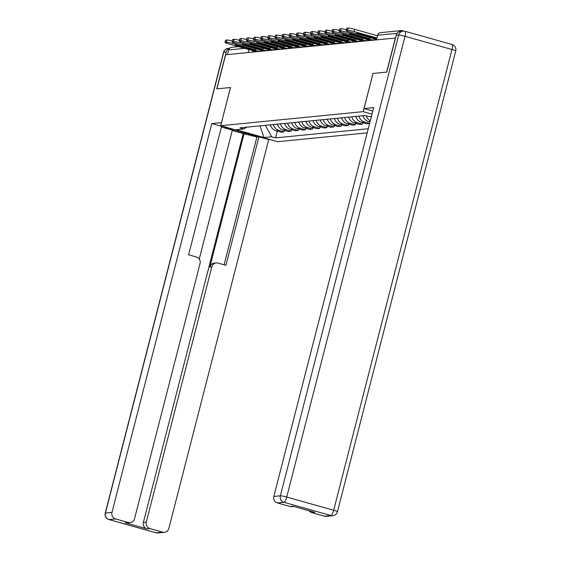 <?xml version="1.0" encoding="UTF-8"?>
<svg xmlns="http://www.w3.org/2000/svg" width="561" height="561" viewBox="0 0 561 561"><rect width="100%" height="100%" fill="white"/><g stroke="black" fill="none" stroke-linecap="round" stroke-linejoin="round"><path stroke-width="0.84" d="M229.484 48.4A5.33 5.147 84.4 0 0 226.209 52.04L216.749 88.869L230.501 87.53L220.697 125.706L277.59 141.709L367.182 132.873M293.929 506.485L291.937 506.681A5.33 5.147 -95.6 0 1 290.093 506.52L277.492 502.979A5.33 5.147 -95.6 0 1 273.831 496.436L280.367 495.791L398.668 35.034L396.206 35.273L386.746 72.103L372.995 73.463L386.613 72.117L395.365 38.029L225.641 54.768L216.89 88.855L230.508 87.509M372.995 73.463L363.184 111.653L220.697 125.706M404.116 31.128L402.581 30.694A3.548 3.429 84.4 0 0 399.095 31.795M227.464 54.592L228.664 49.929A3.548 3.429 -95.6 0 1 231.63 47.327L238.53 46.64M270.367 124.844A8.17 7.889 84.4 0 0 275.984 130.741L281.047 132.165L284.062 131.863L278.999 130.44A8.17 7.889 -95.6 0 1 273.382 124.549M284.434 130.411L284.062 131.863M277.492 124.142A8.17 7.889 84.4 0 0 283.116 130.04L288.172 131.456L291.187 131.162L286.131 129.738A8.17 7.889 -95.6 0 1 280.507 123.841M291.566 129.703L291.187 131.162M284.623 123.434A8.17 7.889 84.4 0 0 290.24 129.332L295.303 130.755L298.319 130.461L293.256 129.037A8.17 7.889 -95.6 0 1 287.639 123.139M298.69 129.002L298.319 130.461M291.748 122.733A8.17 7.889 84.4 0 0 297.372 128.63L302.428 130.054L305.443 129.759L300.387 128.336A8.17 7.889 -95.6 0 1 294.763 122.438M305.822 128.301L305.443 129.759M298.88 122.032A8.17 7.889 84.4 0 0 304.504 127.929L309.56 129.353L312.575 129.051L307.519 127.628A8.17 7.889 -95.6 0 1 301.895 121.737M312.947 127.592L312.575 129.051M306.011 121.33A8.17 7.889 84.4 0 0 311.628 127.228L316.692 128.644L319.707 128.35L314.644 126.926A8.17 7.889 -95.6 0 1 309.027 121.029M320.079 126.891L319.707 128.35M313.136 120.622A8.17 7.889 84.4 0 0 318.76 126.52L323.816 127.943L326.832 127.649L321.776 126.225A8.17 7.889 -95.6 0 1 316.152 120.327M327.21 126.19L326.832 127.649M320.268 119.921A8.17 7.889 84.4 0 0 325.885 125.818L330.948 127.242L333.963 126.947L328.9 125.524A8.17 7.889 -95.6 0 1 323.283 119.626M334.335 125.489L333.963 126.947M327.393 119.22A8.17 7.889 84.4 0 0 333.017 125.117L338.073 126.541L341.088 126.239L336.032 124.815A8.17 7.889 -95.6 0 1 330.408 118.918M341.467 124.78L341.088 126.239M334.524 118.518A8.17 7.889 84.4 0 0 340.148 124.409L345.204 125.832L348.22 125.538L343.164 124.114A8.17 7.889 -95.6 0 1 337.54 118.217M348.591 124.079L348.22 125.538M341.656 117.81A8.17 7.889 84.4 0 0 347.273 123.708L352.336 125.131L355.351 124.837L350.288 123.413A8.17 7.889 -95.6 0 1 344.671 117.515M355.723 123.378L355.351 124.837M348.781 117.109A8.17 7.889 84.4 0 0 354.405 123.006L359.461 124.43L362.476 124.128L357.42 122.712A8.17 7.889 -95.6 0 1 351.796 116.814M362.855 122.677L362.476 124.128M355.912 116.408A8.17 7.889 84.4 0 0 361.529 122.305L366.592 123.729L369.608 123.427L364.545 122.003A8.17 7.889 -95.6 0 1 358.928 116.106M363.037 115.706A8.17 7.889 84.4 0 0 368.661 121.597L369.98 121.968M370.288 120.762A8.17 7.889 -95.6 0 1 366.151 115.755M370.667 116.436A8.17 7.889 84.4 0 0 371.165 117.368M265.276 125.348L271.671 136.779L263.993 137.536L236.125 129.703L243.804 128.946L246.791 127.165M371.424 116.358L369.11 116.583L365.211 115.489L239.905 127.845L243.804 128.946M271.671 136.779L275.57 137.88L368.24 128.735M371.992 114.135L363.184 111.653M277.302 131.113L275.57 137.88M263.993 137.536L259.995 125.867M255.423 50.897A11.01 1.003 14.4 0 1 254.715 50.82L254.911 50.076M270.598 125.629A13.499 13.036 -95.6 0 1 269.925 124.886M255.76 49.943L232.829 43.492A5.33 0.484 -165.6 0 0 226.476 42.229L225.15 42.363A5.33 0.484 -165.6 0 0 224.968 42.433A5.33 0.484 -165.6 0 0 228.762 43.891L255.311 51.36M224.968 42.433L225.543 40.21A5.33 0.484 14.4 0 1 225.725 40.133L225.15 42.363M226.476 42.229L227.051 39.999L225.725 40.133M227.051 39.999A5.33 0.484 14.4 0 1 232.296 40.967M254.715 50.82L235.515 45.139M255.613 50.273L237.555 45.196A11.01 1.003 -165.6 0 0 235.389 45.245A11.01 1.003 -165.6 0 0 235.452 45.406M224.316 126.723A19.979 1.823 -165.6 0 0 238.264 131.779A19.979 1.823 -165.6 0 0 258.158 136.246M230.459 87.516L221.483 122.642M221.441 122.628L211.799 123.581L221.588 126.33L188.601 254.799L196.399 256.994A5.33 5.147 84.4 0 1 200.06 263.53L134.528 518.743A5.33 5.147 84.4 0 1 130.075 522.649L127.151 522.936A5.33 5.147 -95.6 0 1 125.306 522.775L147.038 528.883A5.33 5.147 -95.6 0 1 143.378 522.347L243.215 133.525L232.268 130.447M199.253 259.035L232.352 130.124L221.406 127.045M243.215 133.525L256.896 137.031L258.909 136.828L268.698 139.584L168.861 528.406A5.33 5.147 84.4 0 1 162.571 532.144L149.962 528.595L147.038 528.883M269.68 139.486L268.698 139.584M211.799 123.581L111.969 512.403A5.33 5.147 84.4 0 0 115.629 518.939L128.231 522.487A5.33 5.147 84.4 0 0 130.075 522.649M143.378 522.347L146.309 522.06L211.834 266.84A5.33 5.147 84.4 0 1 218.131 263.102L225.929 265.297L258.909 136.828M146.309 522.06A5.33 5.147 84.4 0 0 149.962 528.595M211.834 266.84L209.821 267.043L244.126 133.434M209.821 267.043A5.33 5.147 -95.6 0 1 214.274 263.137L216.287 262.941M224.098 264.785L256.896 137.031M372.785 111.036L364.026 108.568L373.668 107.621L273.831 496.436M373.037 73.456L364.026 108.568M324.433 516.176L330.969 515.538A5.33 5.147 84.4 0 0 332.806 515.699L326.271 516.344A5.33 5.147 -95.6 0 1 324.433 516.176L311.825 512.635A5.33 5.147 -95.6 0 1 309.097 510.755M311.825 512.635L314.749 512.347L293.017 506.232L290.093 506.52M396.206 35.273A5.33 5.147 -95.6 0 1 400.659 31.374L403.121 31.128A5.33 5.147 84.4 0 0 398.668 35.034A5.33 0.484 14.4 0 1 405.021 36.297L286.713 497.06L333.655 510.258L451.963 49.501L405.021 36.297A5.33 1.29 105.7 0 0 405.091 31.304A5.33 5.33 0 0 0 403.121 31.128A5.33 5.147 84.4 0 1 404.965 31.297A5.33 1.29 105.7 0 1 405.091 31.304L452.033 44.508A5.33 1.29 -74.3 0 0 451.907 44.494M262.555 50.195A11.01 1.003 14.4 0 1 261.847 50.118L262.036 49.375M277.73 124.928A13.499 13.036 -95.6 0 1 277.057 124.184M262.885 49.242L239.954 42.79A5.33 0.484 -165.6 0 0 233.607 41.528L232.282 41.654A5.33 0.484 -165.6 0 0 232.1 41.731A5.33 0.484 -165.6 0 0 235.886 43.19L262.436 50.658M232.1 41.731L232.668 39.501A5.33 0.484 14.4 0 1 232.857 39.431L232.282 41.654M233.607 41.528L234.182 39.298L232.857 39.431M234.182 39.298A5.33 0.484 14.4 0 1 239.421 40.266M261.847 50.118L242.647 44.438M262.737 49.571L244.68 44.494A11.01 1.003 -165.6 0 0 242.52 44.543A11.01 1.003 -165.6 0 0 242.576 44.698M269.687 49.494A11.01 1.003 14.4 0 1 268.978 49.417L269.168 48.674M284.862 124.226A13.499 13.036 -95.6 0 1 284.189 123.483M270.016 48.541L247.085 42.089A5.33 0.484 -165.6 0 0 240.739 40.82L239.414 40.953A5.33 0.484 -165.6 0 0 239.224 41.03A5.33 0.484 -165.6 0 0 243.018 42.489L269.568 49.957M239.224 41.03L239.799 38.8A5.33 0.484 14.4 0 1 239.982 38.73L239.414 40.953M240.739 40.82L241.307 38.597L239.982 38.73M241.307 38.597A5.33 0.484 14.4 0 1 246.552 39.565M268.978 49.417L249.778 43.737M269.869 48.87L251.812 43.793A11.01 1.003 -165.6 0 0 249.645 43.842A11.01 1.003 -165.6 0 0 249.708 43.996M276.811 48.793A11.01 1.003 14.4 0 1 276.103 48.716L276.293 47.966M291.986 123.525A13.499 13.036 -95.6 0 1 291.313 122.775M277.141 47.832L254.21 41.381A5.33 0.484 -165.6 0 0 247.864 40.119L246.538 40.252A5.33 0.484 -165.6 0 0 246.356 40.322A5.33 0.484 -165.6 0 0 250.143 41.787L276.692 49.256M246.356 40.322L246.931 38.099A5.33 0.484 14.4 0 1 247.113 38.022L246.538 40.252M247.864 40.119L248.439 37.896L247.113 38.022M248.439 37.896A5.33 0.484 14.4 0 1 253.684 38.856M276.103 48.716L256.903 43.036M276.994 48.169L258.937 43.085A11.01 1.003 -165.6 0 0 256.777 43.141A11.01 1.003 -165.6 0 0 256.84 43.295M283.943 48.085A11.01 1.003 14.4 0 1 283.235 48.008L283.424 47.264M299.118 122.817A13.499 13.036 -95.6 0 1 298.445 122.074M284.273 47.131L261.342 40.68A5.33 0.484 -165.6 0 0 254.996 39.417L253.67 39.55A5.33 0.484 -165.6 0 0 253.488 39.621A5.33 0.484 -165.6 0 0 257.275 41.079L283.824 48.548M253.488 39.621L254.056 37.398A5.33 0.484 14.4 0 1 254.238 37.321L253.67 39.55M254.996 39.417L255.564 37.187L254.238 37.321M255.564 37.187A5.33 0.484 14.4 0 1 260.809 38.155M283.235 48.008L264.035 42.327M284.125 47.461L266.068 42.384A11.01 1.003 -165.6 0 0 263.901 42.433A11.01 1.003 -165.6 0 0 263.965 42.594M291.068 47.383A11.01 1.003 14.4 0 1 290.36 47.306L290.556 46.563M306.243 122.116A13.499 13.036 -95.6 0 1 305.57 121.372M291.404 46.43L268.474 39.978A5.33 0.484 -165.6 0 0 262.12 38.716L260.795 38.842A5.33 0.484 -165.6 0 0 260.613 38.919A5.33 0.484 -165.6 0 0 264.406 40.378L290.956 47.846M260.613 38.919L261.188 36.689A5.33 0.484 14.4 0 1 261.37 36.619L260.795 38.842M262.12 38.716L262.695 36.486L261.37 36.619M262.695 36.486A5.33 0.484 14.4 0 1 267.941 37.454M290.36 47.306L271.159 41.626M291.257 46.759L273.2 41.682A11.01 1.003 -165.6 0 0 271.033 41.731A11.01 1.003 -165.6 0 0 271.096 41.886M298.2 46.682A11.01 1.003 14.4 0 1 297.491 46.605L297.681 45.862M313.375 121.414A13.499 13.036 -95.6 0 1 312.701 120.671M298.529 45.722L275.598 39.277A5.33 0.484 -165.6 0 0 269.252 38.008L267.927 38.141A5.33 0.484 -165.6 0 0 267.744 38.218A5.33 0.484 -165.6 0 0 271.531 39.677L298.08 47.145M267.744 38.218L268.312 35.988A5.33 0.484 14.4 0 1 268.502 35.911L267.927 38.141M269.252 38.008L269.827 35.785L268.502 35.911M269.827 35.785A5.33 0.484 14.4 0 1 275.065 36.753M297.491 46.605L278.291 40.925M298.382 46.058L280.325 40.981A11.01 1.003 -165.6 0 0 278.165 41.03A11.01 1.003 -165.6 0 0 278.221 41.184M305.331 45.981A11.01 1.003 14.4 0 1 304.623 45.904L304.812 45.153M320.506 120.713A13.499 13.036 -95.6 0 1 319.833 119.963M305.661 45.02L282.73 38.569A5.33 0.484 -165.6 0 0 276.384 37.307L275.058 37.44A5.33 0.484 -165.6 0 0 274.869 37.51A5.33 0.484 -165.6 0 0 278.663 38.975L305.212 46.444M274.869 37.51L275.444 35.287A5.33 0.484 14.4 0 1 275.626 35.21L275.058 37.44M276.384 37.307L276.952 35.084L275.626 35.21M276.952 35.084A5.33 0.484 14.4 0 1 282.197 36.044M304.623 45.904L285.423 40.224M305.514 45.357L287.456 40.273A11.01 1.003 -165.6 0 0 285.29 40.329A11.01 1.003 -165.6 0 0 285.353 40.483M312.456 45.273A11.01 1.003 14.4 0 1 311.748 45.196L311.937 44.452M327.631 120.005A13.499 13.036 -95.6 0 1 326.958 119.262M312.786 44.319L289.855 37.867A5.33 0.484 -165.6 0 0 283.508 36.605L282.183 36.738A5.33 0.484 -165.6 0 0 282.001 36.809A5.33 0.484 -165.6 0 0 285.787 38.267L312.337 45.736M282.001 36.809L282.576 34.586A5.33 0.484 14.4 0 1 282.758 34.509L282.183 36.738M283.508 36.605L284.083 34.375L282.758 34.509M284.083 34.375A5.33 0.484 14.4 0 1 289.329 35.343M311.748 45.196L292.547 39.515M312.638 44.649L294.581 39.572A11.01 1.003 -165.6 0 0 292.421 39.621A11.01 1.003 -165.6 0 0 292.484 39.782M319.588 44.571A11.01 1.003 14.4 0 1 318.879 44.494L319.069 43.751M334.763 119.304A13.499 13.036 -95.6 0 1 334.09 118.56M319.917 43.618L296.986 37.166A5.33 0.484 -165.6 0 0 290.64 35.904L289.315 36.03A5.33 0.484 -165.6 0 0 289.132 36.107A5.33 0.484 -165.6 0 0 292.919 37.566L319.468 45.034M289.132 36.107L289.7 33.877A5.33 0.484 14.4 0 1 289.883 33.807L289.315 36.03M290.64 35.904L291.208 33.674L289.883 33.807M291.208 33.674A5.33 0.484 14.4 0 1 296.453 34.642M318.879 44.494L299.679 38.814M319.77 43.947L301.713 38.87A11.01 1.003 -165.6 0 0 299.546 38.919A11.01 1.003 -165.6 0 0 299.609 39.074M326.719 43.87A11.01 1.003 14.4 0 1 326.004 43.793L326.2 43.05M341.887 118.602A13.499 13.036 -95.6 0 1 341.214 117.859M327.049 42.909L304.118 36.465A5.33 0.484 -165.6 0 0 297.765 35.196L296.439 35.329A5.33 0.484 -165.6 0 0 296.257 35.406A5.33 0.484 -165.6 0 0 300.051 36.865L326.6 44.333M296.257 35.406L296.832 33.176A5.33 0.484 14.4 0 1 297.014 33.099L296.439 35.329M297.765 35.196L298.34 32.973L297.014 33.099M298.34 32.973A5.33 0.484 14.4 0 1 303.585 33.941M326.004 43.793L306.804 38.113M326.902 43.246L308.845 38.169A11.01 1.003 -165.6 0 0 306.678 38.218A11.01 1.003 -165.6 0 0 306.741 38.372M333.844 43.169A11.01 1.003 14.4 0 1 333.136 43.092L333.325 42.341M349.019 117.894A13.499 13.036 -95.6 0 1 348.346 117.151M334.174 42.208L311.243 35.757A5.33 0.484 -165.6 0 0 304.896 34.494L303.571 34.628A5.33 0.484 -165.6 0 0 303.389 34.698A5.33 0.484 -165.6 0 0 307.176 36.163L333.725 43.632M303.389 34.698L303.957 32.475A5.33 0.484 14.4 0 1 304.146 32.398L303.571 34.628M304.896 34.494L305.472 32.272L304.146 32.398M305.472 32.272A5.33 0.484 14.4 0 1 310.71 33.232M333.136 43.092L313.936 37.412M334.026 42.545L315.969 37.461A11.01 1.003 -165.6 0 0 313.809 37.517A11.01 1.003 -165.6 0 0 313.865 37.671M340.976 42.461A11.01 1.003 14.4 0 1 340.268 42.384L340.457 41.64M356.151 117.193A13.499 13.036 -95.6 0 1 355.478 116.45M341.305 41.507L318.375 35.055A5.33 0.484 -165.6 0 0 312.028 33.793L310.703 33.919A5.33 0.484 -165.6 0 0 310.514 33.997A5.33 0.484 -165.6 0 0 314.307 35.455L340.857 42.924M310.514 33.997L311.089 31.774A5.33 0.484 14.4 0 1 311.271 31.697L310.703 33.919M312.028 33.793L312.596 31.563L311.271 31.697M312.596 31.563A5.33 0.484 14.4 0 1 317.842 32.531M340.268 42.384L321.067 36.703M341.158 41.837L323.101 36.76A11.01 1.003 -165.6 0 0 320.934 36.809A11.01 1.003 -165.6 0 0 320.997 36.97M348.101 41.759A11.01 1.003 14.4 0 1 347.392 41.682L347.582 40.939M363.276 116.492A13.499 13.036 -95.6 0 1 362.602 115.748M348.43 40.806L325.499 34.354A5.33 0.484 -165.6 0 0 319.153 33.092L317.828 33.218A5.33 0.484 -165.6 0 0 317.645 33.295A5.33 0.484 -165.6 0 0 321.432 34.754L347.981 42.222M317.645 33.295L318.22 31.065A5.33 0.484 14.4 0 1 318.403 30.995L317.828 33.218M319.153 33.092L319.728 30.862L318.403 30.995M319.728 30.862A5.33 0.484 14.4 0 1 324.973 31.83M347.392 41.682L328.192 36.002M348.283 41.135L330.226 36.058A11.01 1.003 -165.6 0 0 328.066 36.107A11.01 1.003 -165.6 0 0 328.129 36.262M355.232 41.058A11.01 1.003 14.4 0 1 354.524 40.981L354.713 40.238M355.562 40.097L332.631 33.653A5.33 0.484 -165.6 0 0 326.285 32.384L324.959 32.517A5.33 0.484 -165.6 0 0 324.777 32.594A5.33 0.484 -165.6 0 0 328.564 34.053L355.113 41.521M324.777 32.594L325.345 30.364A5.33 0.484 14.4 0 1 325.527 30.287L324.959 32.517M326.285 32.384L326.853 30.161L325.527 30.287M326.853 30.161A5.33 0.484 14.4 0 1 332.098 31.128M354.524 40.981L335.324 35.301M355.415 40.434L337.357 35.35A11.01 1.003 -165.6 0 0 335.19 35.406A11.01 1.003 -165.6 0 0 335.254 35.56M362.364 40.357A11.01 1.003 14.4 0 1 361.649 40.28L361.845 39.529M362.694 39.396L339.763 32.945A5.33 0.484 -165.6 0 0 333.409 31.682L332.084 31.816A5.33 0.484 -165.6 0 0 331.902 31.886A5.33 0.484 -165.6 0 0 335.695 33.351L362.245 40.813M331.902 31.886L332.477 29.663A5.33 0.484 14.4 0 1 332.659 29.586L332.084 31.816M333.409 31.682L333.984 29.46L332.659 29.586M333.984 29.46A5.33 0.484 14.4 0 1 339.23 30.42M361.649 40.28L342.448 34.593M362.546 39.733L344.489 34.649A11.01 1.003 -165.6 0 0 342.322 34.705A11.01 1.003 -165.6 0 0 342.385 34.859M369.489 39.649A11.01 1.003 14.4 0 1 368.78 39.572L368.97 38.828M369.818 38.695L346.887 32.243A5.33 0.484 -165.6 0 0 340.541 30.981L339.216 31.107A5.33 0.484 -165.6 0 0 339.033 31.185A5.33 0.484 -165.6 0 0 342.82 32.643L369.369 40.112M339.033 31.185L339.601 28.962A5.33 0.484 14.4 0 1 339.791 28.884L339.216 31.107M340.541 30.981L341.116 28.751L339.791 28.884M341.116 28.751A5.33 0.484 14.4 0 1 346.354 29.719M368.78 39.572L349.58 33.891M369.671 39.025L351.614 33.948A11.01 1.003 -165.6 0 0 349.454 33.997A11.01 1.003 -165.6 0 0 349.51 34.158M376.62 38.947A11.01 1.003 14.4 0 1 375.912 38.87L376.101 38.127M376.873 37.966L354.019 31.542A5.33 0.484 -165.6 0 0 347.673 30.28L348.241 28.05A5.33 0.484 14.4 0 1 354.587 29.312L377.441 35.743M376.501 39.41L349.952 31.942A5.33 0.484 -165.6 0 1 346.158 30.483A5.33 0.484 -165.6 0 1 346.347 30.406L347.673 30.28M346.158 30.483L346.733 28.253A5.33 0.484 14.4 0 1 346.915 28.183L346.347 30.406M348.241 28.05L346.915 28.183M375.912 38.87L356.712 33.19M376.782 38.316L358.745 33.246A11.01 1.003 -165.6 0 0 356.579 33.295A11.01 1.003 -165.6 0 0 356.642 33.45M373.766 40.161L369.678 39.354L369.243 40.609M366.635 40.862L362.546 40.062L362.118 41.311M359.503 41.57L355.415 40.764L354.987 42.012M352.378 42.271L348.29 41.465L347.855 42.713M345.246 42.973L341.158 42.173L340.73 43.421M338.122 43.674L334.033 42.874L333.599 44.123M330.99 44.382L326.902 43.576L326.474 44.824M323.858 45.083L319.77 44.277L319.342 45.525M316.734 45.785L312.645 44.985L312.211 46.233M309.602 46.486L305.514 45.686L305.086 46.935M302.477 47.194L298.389 46.388L297.954 47.636M295.345 47.895L291.257 47.089L290.829 48.337M288.214 48.597L284.125 47.797L283.698 49.045M281.089 49.298L277.001 48.498L276.566 49.747M273.957 50.006L269.869 49.2L269.441 50.448M266.833 50.707L262.744 49.901L262.31 51.149M259.701 51.409L255.613 50.609L255.185 51.857M252.731 52.096L253.081 50.735M370.113 121.457L368.661 121.597M364.545 122.003L361.529 122.305M357.42 122.712L354.405 123.006M350.288 123.413L347.273 123.708M343.164 124.114L340.148 124.409M336.032 124.815L333.017 125.117M328.9 125.524L325.885 125.818M321.776 126.225L318.76 126.52M314.644 126.926L311.628 127.228M307.519 127.628L304.504 127.929M300.387 128.336L297.372 128.63M293.256 129.037L290.24 129.332M286.131 129.738L283.116 130.04M278.999 130.44L275.984 130.741M259.855 51.395A3.548 0.863 -74.3 0 0 260.129 50.013M266.987 50.693A3.548 0.863 -74.3 0 0 267.26 49.305M274.119 49.985A3.548 0.863 -74.3 0 0 274.385 48.604M281.243 49.284A3.548 0.863 -74.3 0 0 281.517 47.902M288.375 48.583A3.548 0.863 -74.3 0 0 288.649 47.201M295.5 47.881A3.548 0.863 -74.3 0 0 295.773 46.493M302.631 47.173A3.548 0.863 -74.3 0 0 302.905 45.792M309.763 46.472A3.548 0.863 -74.3 0 0 310.03 45.09M316.888 45.771A3.548 0.863 -74.3 0 0 317.161 44.382M324.02 45.069A3.548 0.863 -74.3 0 0 324.293 43.681M331.144 44.361A3.548 0.863 -74.3 0 0 331.418 42.98M338.276 43.66A3.548 0.863 -74.3 0 0 338.549 42.278M345.408 42.959A3.548 0.863 -74.3 0 0 345.674 41.57M352.532 42.257A3.548 0.863 -74.3 0 0 352.806 40.869M359.664 41.549A3.548 0.863 -74.3 0 0 359.938 40.168M366.789 40.848A3.548 0.863 -74.3 0 0 367.062 39.466M373.921 40.147A3.548 0.863 -74.3 0 0 374.194 38.758M248.165 52.545L248.93 49.571M244.61 48.351L228.664 49.929M376.487 39.894L377.686 35.231L376.375 39.901M397.167 33.309L377.686 35.231A3.548 3.429 84.4 0 1 380.653 32.629A3.548 3.548 0 0 0 377.56 35.28M233.131 42.306L232.829 43.492M125.306 522.775L128.231 522.487M115.629 518.939L109.093 519.584L156.035 532.789L162.571 532.144M226.209 52.04L223.741 52.285L105.433 513.042L111.969 512.403M109.093 519.584A5.33 5.147 -95.6 0 1 105.433 513.042A5.33 0.484 14.4 0 0 105.251 513.119A5.33 5.33 0 0 0 108.967 519.57A5.33 1.29 -74.3 0 0 109.093 519.584M108.848 519.507A5.33 1.29 -74.3 0 0 108.967 519.57L155.909 532.775A5.33 5.33 0 0 0 157.879 532.95A5.33 5.147 -95.6 0 1 156.035 532.789A5.33 1.29 105.7 0 1 155.909 532.775A5.33 1.29 105.7 0 1 155.804 532.719M105.251 513.119L223.551 52.362A5.33 0.484 14.4 0 1 223.741 52.285A5.33 5.147 -95.6 0 1 228.194 48.386L229.645 48.239M332.806 515.699A5.33 5.33 0 0 0 337.449 511.723A5.33 0.484 14.4 0 0 333.655 510.258A5.33 1.29 105.7 0 1 330.969 515.538L284.027 502.333L277.492 502.979M284.027 502.333A5.33 1.29 -74.3 0 0 286.713 497.06A5.33 0.484 14.4 0 0 280.367 495.791A5.33 5.147 84.4 0 0 284.027 502.333M451.963 49.501A5.33 0.484 14.4 0 1 455.749 50.96A5.33 5.33 0 0 0 452.033 44.508A5.33 1.29 -74.3 0 1 451.963 49.501M240.262 41.605L239.954 42.79M247.387 40.904L247.085 42.089M254.519 40.196L254.21 41.381M261.643 39.494L261.342 40.68M268.775 38.793L268.474 39.978M275.907 38.092L275.598 39.277M283.032 37.384L282.73 38.569M290.163 36.682L289.855 37.867M297.288 35.981L296.986 37.166M304.42 35.28L304.118 36.465M311.551 34.572L311.243 35.757M318.676 33.87L318.375 35.055M325.808 33.169L325.499 34.354M332.932 32.461L332.631 33.653M340.064 31.76L339.763 32.945M347.196 31.058L346.887 32.243M354.587 29.312L354.019 31.542M256.468 48.982A3.548 3.548 0 0 0 255.486 50.658M263.593 48.274A3.548 3.548 0 0 0 262.618 49.95M270.725 47.573A3.548 3.548 0 0 0 269.75 49.249M277.856 46.872A3.548 3.548 0 0 0 276.875 48.548M284.981 46.17A3.548 3.548 0 0 0 284.006 47.846M292.113 45.462A3.548 3.548 0 0 0 291.131 47.138M299.237 44.761A3.548 3.548 0 0 0 298.263 46.437M306.369 44.06A3.548 3.548 0 0 0 305.394 45.736M313.501 43.358A3.548 3.548 0 0 0 312.519 45.034M320.626 42.65A3.548 3.548 0 0 0 319.651 44.326M327.757 41.949A3.548 3.548 0 0 0 326.775 43.625M334.882 41.248A3.548 3.548 0 0 0 333.907 42.924M342.014 40.546A3.548 3.548 0 0 0 341.039 42.222M349.145 39.838A3.548 3.548 0 0 0 348.164 41.514M356.27 39.137A3.548 3.548 0 0 0 355.295 40.813M363.402 38.436A3.548 3.548 0 0 0 362.42 40.112M370.526 37.734A3.548 3.548 0 0 0 369.552 39.41M380.653 32.629L401.353 30.589M157.879 532.95L164.408 532.305M228.194 48.386A5.33 5.33 0 0 0 223.551 52.362M337.449 511.723L455.749 50.96"/></g></svg>
